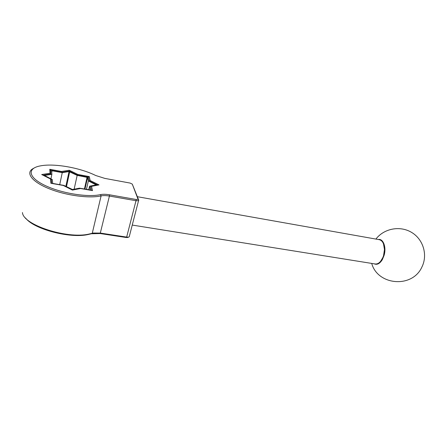 <?xml version="1.0" encoding="UTF-8"?>
<svg xmlns="http://www.w3.org/2000/svg" width="447" height="447" viewBox="0 0 447 447"><rect width="100%" height="100%" fill="white"/><g stroke="black" fill="none" stroke-linecap="round" stroke-linejoin="round"><path stroke-width="0.67" d="M129.339 236.329L129.2 236.865L128.512 237.133L126.881 237.117L100.486 233.094L93.311 233.038L88.808 234.111C67.011 239.162 22.976 224.852 22.451 212.554M128.255 237.173L126.54 237.558L100.189 233.546L91.311 233.764L92.261 233.289L101.1 195.892C103.307 195.44 106.079 195.495 109.414 196.06L109.526 194.803L136.307 199.513L138.034 199.206L132.278 184.108L130.122 183.074L104.816 178.392L95.669 175.492C80.376 167.848 54.528 163.144 40.61 165.843C27.155 168.156 27.848 177.062 44.314 185.114C60.608 193.21 87.69 197.602 100.547 194.607C102.933 194.121 105.928 194.188 109.526 194.803M138.034 199.206L138.754 200.301L138.559 200.625L136.223 200.753L109.414 196.06L100.189 233.546M41.683 174.542L50.086 173.235L49.768 169.29L61.524 171.458L69.319 170.251L77.89 174.475L89.277 176.576L90.188 180.538L99.01 184.89L91.523 186.354L92.501 190.623L80.521 188.505L72.436 190.092L63.29 185.466L50.897 183.281L50.55 179.023L41.683 174.542M100.547 194.607L101.1 195.892C89.501 198.569 66.564 195.63 49.662 188.941C32.676 182.281 25.602 173.509 32.285 169.061L33.832 168.167M91.311 233.764L87.942 234.569C69.788 238.642 33.693 229.182 25.58 218.024M132.278 184.108L138.726 200.133L138.011 199.094M383.509 243.894L384.532 249.912L383.705 255.366L382.895 257.399C380.878 261.908 378.391 264.116 375.424 264.015L375.027 263.948M383.582 255.427L384.437 249.789C384.28 243.827 382.509 240.441 379.129 239.648L137.413 196.719M383.705 255.366L383.04 257.271L380.559 261.378M374.206 263.819C377.089 265.099 379.805 263.691 382.353 259.59L384.107 255.31C386.543 247.202 383.196 238.402 378.313 239.503M87.595 177.453L77.169 175.38L69.034 171.57L62.256 172.643L52.048 170.765L51.573 170.838L51.874 174.28L44.516 175.459L52.333 179.554L52.657 183.236L53.187 183.505L63.893 185.399L72.52 189.517L79.521 188.159L90.333 189.969L89.545 186.203L96.161 184.902L88.366 180.912L87.595 177.453L84.958 189.115M42.979 175.196L50.863 173.961L50.55 170.173L61.815 172.246L69.285 171.072L77.504 175.129L88.428 177.141L89.288 180.946L97.742 185.114L90.551 186.522L91.434 190.433M80.521 188.505L72.403 190.076M51.656 183.415L51.327 179.515L50.55 179.023M50.863 173.961L50.086 173.235M50.55 170.173L49.768 169.29M61.815 172.246L61.524 171.458M69.285 171.072L69.319 170.251M77.504 175.129L77.89 174.475M88.428 177.141L89.277 176.576M89.288 180.946L90.188 180.538M97.742 185.114L99.01 184.89M90.551 186.522L91.523 186.354M51.874 174.28L50.93 178.845M62.256 172.643L59.714 184.661M77.169 175.38L74.124 189.21M88.366 180.912L86.444 189.377M89.545 186.203L88.73 189.779M136.307 199.513L126.54 237.558M52.048 170.765L51.712 172.413M69.034 171.57L65.849 186.382M69.71 171.698L66.474 186.701M87.092 177.202L84.422 189.02M87.942 234.569L88.808 234.111M93.311 233.038L92.445 233.49M127.652 237.569L128.512 237.133M138.559 200.625L129.2 236.865M132.245 225.07L375.424 264.015M371.72 263.423C377.581 285.409 412.335 288.583 421.934 266.965C428.008 254.818 423.125 239.056 411.402 232.284C399.758 225.389 383.872 228.601 375.916 239.078"/></g></svg>
